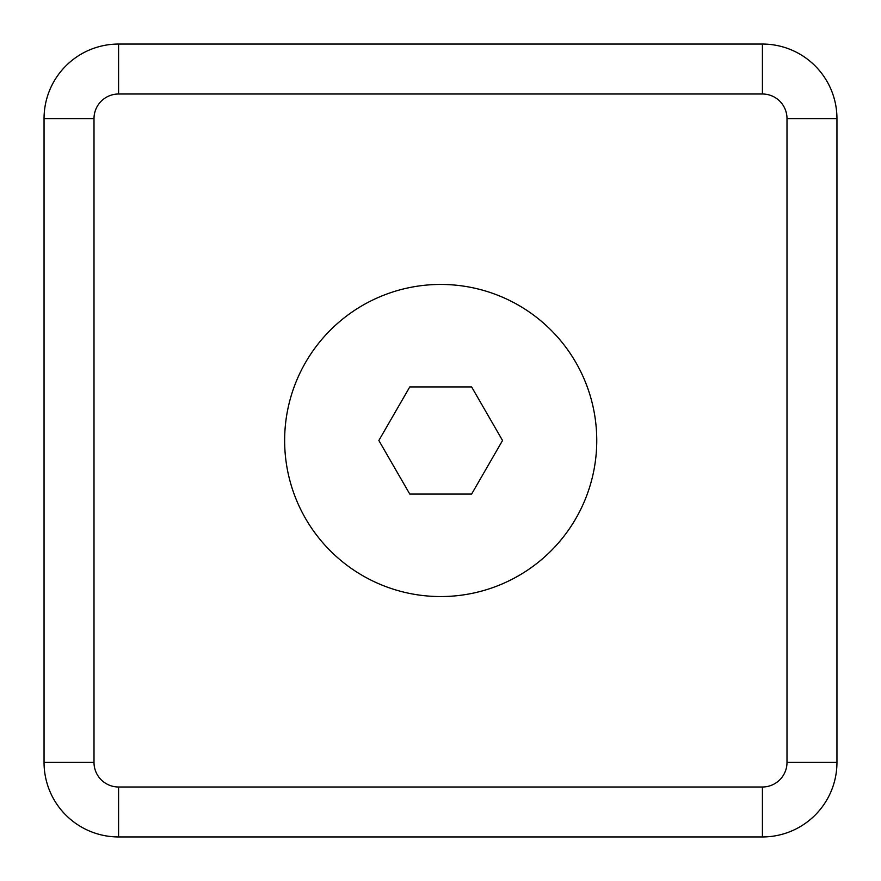 <?xml version="1.0" encoding="UTF-8"?>
<svg xmlns="http://www.w3.org/2000/svg" width="881" height="881" viewBox="0 0 881 881"><rect width="100%" height="100%" fill="white"/><g stroke="black" fill="none" stroke-linecap="round" stroke-linejoin="round"><path stroke-width="1.32" d="M762.417 836.95A74.533 74.533 0 0 0 836.95 762.417L836.95 118.583A74.533 74.533 0 0 0 762.417 44.05L118.583 44.05A74.533 74.533 0 0 0 44.05 118.583L44.05 762.417A74.533 74.533 0 0 0 118.583 836.95L762.417 836.95L762.417 786.997A24.58 24.58 0 0 0 786.997 762.417L786.997 118.583A24.58 24.58 0 0 0 762.417 94.003L118.583 94.003A24.58 24.58 0 0 0 94.003 118.583L44.05 118.583M502.544 440.5L471.621 494.065L409.775 494.065L378.852 440.5L409.775 494.065L471.621 494.065L502.544 440.5L471.621 386.935L409.775 386.935L378.852 440.5L409.775 386.935L471.621 386.935L502.544 440.5M284.64 440.5A156.058 156.058 0 0 0 440.698 596.558A156.058 156.058 0 0 0 596.756 440.5A156.058 156.058 0 0 0 440.698 284.442A156.058 156.058 0 0 0 284.64 440.5M118.583 44.05L118.583 94.003M44.05 762.417L94.003 762.417L94.003 118.583M118.583 836.95L118.583 786.997A24.58 24.58 0 0 1 94.003 762.417M118.583 786.997L762.417 786.997M762.417 44.05L762.417 94.003M836.95 118.583L786.997 118.583M836.95 762.417L786.997 762.417"/></g></svg>
